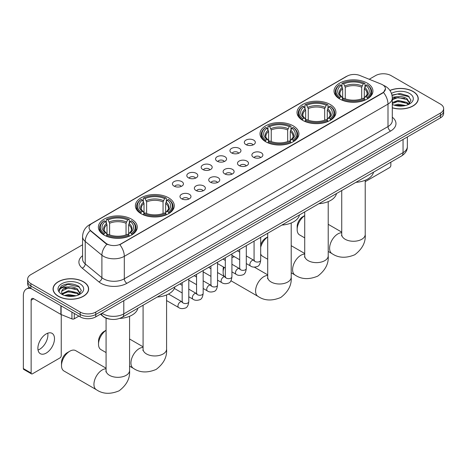 <?xml version="1.0" encoding="UTF-8"?>
<svg xmlns="http://www.w3.org/2000/svg" width="467" height="467" viewBox="0 0 467 467"><rect width="100%" height="100%" fill="white"/><g stroke="black" fill="none" stroke-linecap="round" stroke-linejoin="round"><path stroke-width="0.7" d="M131.577 219.169A19.451 11.231 0 0 0 110.375 216.735A19.451 11.231 0 0 0 98.368 227.114A19.451 11.231 0 0 0 104.065 235.053A19.451 11.231 0 0 0 125.267 237.487A19.451 11.231 0 0 0 137.275 227.114A19.451 11.231 0 0 0 131.577 219.169M330.227 104.48A19.451 11.231 0 0 0 309.026 102.045A19.451 11.231 0 0 0 297.018 112.424A19.451 11.231 0 0 0 302.715 120.363A19.451 11.231 0 0 0 323.917 122.798A19.451 11.231 0 0 0 335.925 112.424A19.451 11.231 0 0 0 330.227 104.48M293.218 125.851A19.451 11.231 0 0 0 272.016 123.416A19.451 11.231 0 0 0 260.008 133.79A19.451 11.231 0 0 0 265.705 141.734A19.451 11.231 0 0 0 286.907 144.169A19.451 11.231 0 0 0 298.915 133.79A19.451 11.231 0 0 0 293.218 125.851M168.587 197.804A19.451 11.231 0 0 0 147.385 195.369A19.451 11.231 0 0 0 135.377 205.743A19.451 11.231 0 0 0 141.075 213.688A19.451 11.231 0 0 0 162.277 216.122A19.451 11.231 0 0 0 174.284 205.743A19.451 11.231 0 0 0 168.587 197.804M367.237 83.114A19.451 11.231 0 0 0 346.035 80.68A19.451 11.231 0 0 0 334.028 91.053A19.451 11.231 0 0 0 339.725 98.998A19.451 11.231 0 0 0 360.927 101.432A19.451 11.231 0 0 0 372.935 91.053A19.451 11.231 0 0 0 367.237 83.114M245.928 144.607A5.505 3.181 180 0 1 244.836 143.708A5.505 3.181 180 0 1 246.658 139.761A5.505 3.181 180 0 1 253.715 140.112A5.505 3.181 180 0 1 254.807 143.708A5.505 3.181 180 0 1 245.928 144.607M253.044 144.939A3.304 1.909 0 0 0 252.157 144.011A3.304 1.909 0 0 0 248.905 143.527A3.304 1.909 0 0 0 246.599 144.939M231.55 152.913A5.505 3.181 180 0 1 230.459 152.014A5.505 3.181 180 0 1 232.28 148.062A5.505 3.181 180 0 1 239.338 148.413A5.505 3.181 180 0 1 240.429 152.014A5.505 3.181 180 0 1 231.55 152.913M238.666 153.24A3.304 1.909 0 0 0 237.779 152.312A3.304 1.909 0 0 0 234.527 151.828A3.304 1.909 0 0 0 232.222 153.24M217.173 161.214A5.505 3.181 180 0 1 216.081 160.315A5.505 3.181 180 0 1 217.902 156.363A5.505 3.181 180 0 1 224.96 156.719A5.505 3.181 180 0 1 226.051 160.315A5.505 3.181 180 0 1 217.173 161.214M224.288 161.541A3.304 1.909 0 0 0 223.401 160.613A3.304 1.909 0 0 0 220.144 160.128A3.304 1.909 0 0 0 217.844 161.541M202.795 169.515A5.505 3.181 180 0 1 201.703 168.616A5.505 3.181 180 0 1 203.524 164.664A5.505 3.181 180 0 1 210.582 165.02A5.505 3.181 180 0 1 211.674 168.616A5.505 3.181 180 0 1 202.795 169.515M209.911 169.842A3.304 1.909 0 0 0 209.023 168.914A3.304 1.909 0 0 0 205.766 168.429A3.304 1.909 0 0 0 203.466 169.842M188.417 177.816A5.505 3.181 180 0 1 187.325 176.917A5.505 3.181 180 0 1 189.147 172.965A5.505 3.181 180 0 1 196.198 173.321A5.505 3.181 180 0 1 197.296 176.917A5.505 3.181 180 0 1 188.417 177.816M195.533 178.143A3.304 1.909 0 0 0 194.646 177.215A3.304 1.909 0 0 0 191.388 176.73A3.304 1.909 0 0 0 189.088 178.143M174.039 186.117A5.505 3.181 180 0 1 172.942 185.218A5.505 3.181 180 0 1 174.769 181.266A5.505 3.181 180 0 1 181.821 181.622A5.505 3.181 180 0 1 182.918 185.218A5.505 3.181 180 0 1 174.039 186.117M181.155 186.444A3.304 1.909 0 0 0 180.268 185.516A3.304 1.909 0 0 0 177.011 185.031A3.304 1.909 0 0 0 174.705 186.444M253.482 157.274A5.505 3.181 180 0 1 252.39 156.369A5.505 3.181 180 0 1 254.211 152.423A5.505 3.181 180 0 1 261.269 152.773A5.505 3.181 180 0 1 262.361 156.369A5.505 3.181 180 0 1 253.482 157.274M260.598 157.601A3.304 1.909 0 0 0 259.71 156.673A3.304 1.909 0 0 0 256.453 156.188A3.304 1.909 0 0 0 254.153 157.601M239.104 165.575A5.505 3.181 180 0 1 238.012 164.676A5.505 3.181 180 0 1 239.834 160.724A5.505 3.181 180 0 1 246.891 161.08A5.505 3.181 180 0 1 247.983 164.676A5.505 3.181 180 0 1 239.104 165.575M246.22 165.902A3.304 1.909 0 0 0 245.333 164.974A3.304 1.909 0 0 0 242.075 164.489A3.304 1.909 0 0 0 239.775 165.902M224.726 173.876A5.505 3.181 180 0 1 223.635 172.977A5.505 3.181 180 0 1 225.456 169.025A5.505 3.181 180 0 1 232.508 169.381A5.505 3.181 180 0 1 233.605 172.977A5.505 3.181 180 0 1 224.726 173.876M231.842 174.203A3.304 1.909 0 0 0 230.955 173.275A3.304 1.909 0 0 0 227.698 172.79A3.304 1.909 0 0 0 225.398 174.203M210.348 182.177A5.505 3.181 180 0 1 209.251 181.278A5.505 3.181 180 0 1 211.078 177.326A5.505 3.181 180 0 1 218.13 177.682A5.505 3.181 180 0 1 219.227 181.278A5.505 3.181 180 0 1 210.348 182.177M217.459 182.504A3.304 1.909 0 0 0 216.577 181.575A3.304 1.909 0 0 0 213.32 181.091A3.304 1.909 0 0 0 211.014 182.504M195.965 190.478A5.505 3.181 180 0 1 194.873 189.579A5.505 3.181 180 0 1 196.7 185.627A5.505 3.181 180 0 1 203.752 185.983A5.505 3.181 180 0 1 204.844 189.579A5.505 3.181 180 0 1 195.965 190.478M203.081 190.805A3.304 1.909 0 0 0 202.199 189.876A3.304 1.909 0 0 0 198.942 189.392A3.304 1.909 0 0 0 196.636 190.805M181.587 198.779A5.505 3.181 180 0 1 180.495 197.88A5.505 3.181 180 0 1 182.323 193.928A5.505 3.181 180 0 1 189.374 194.284A5.505 3.181 180 0 1 190.466 197.88A5.505 3.181 180 0 1 181.587 198.779M188.703 199.105A3.304 1.909 0 0 0 187.816 198.177A3.304 1.909 0 0 0 184.564 197.693A3.304 1.909 0 0 0 182.258 199.105M381.224 84.124A9.912 5.721 180 0 1 382.549 84.76A9.912 5.721 180 0 1 385.45 88.806A9.912 5.721 180 0 1 382.549 92.851L120.935 243.897A9.912 5.721 180 0 1 105.811 243.132L90.849 230.791A9.912 5.721 180 0 1 89.057 227.511A9.912 5.721 180 0 1 91.958 223.465L347.162 76.121A9.912 5.721 180 0 1 359.853 75.485L381.224 84.124M110.323 319.218A11.01 6.357 180 0 1 103.353 316.614L100.405 314.186M392.298 107.836A17.799 10.28 0 0 0 418.257 98.7A17.799 10.28 0 0 0 413.044 91.433A17.799 10.28 0 0 0 389.904 90.423M83.435 281.729A17.799 10.28 0 0 0 64.032 279.5A17.799 10.28 0 0 0 53.045 288.997A17.799 10.28 0 0 0 58.258 296.265A17.799 10.28 0 0 0 77.656 298.495A17.799 10.28 0 0 0 88.648 288.997A17.799 10.28 0 0 0 83.435 281.729M385.45 88.806L383.506 92.454L382.549 93.149L119.821 244.69A12.848 7.419 60 0 1 124.31 256.33A14.681 8.476 180 0 1 103.546 256.33A14.681 8.476 180 0 1 101.899 255.198L85.227 241.451A14.681 8.476 180 0 1 82.571 236.588L82.571 259.068A14.681 8.476 0 0 0 85.227 263.925L101.899 277.678A14.681 8.476 0 0 0 103.546 278.811A14.681 8.476 0 0 0 124.31 278.811L388.001 126.569A14.681 8.476 0 0 0 392.298 120.574L392.298 98.099A14.681 8.476 180 0 1 388.001 104.094A12.848 7.419 -120 0 0 383.506 92.454M82.571 244.766L30.875 274.614A11.01 6.357 0 0 0 27.652 279.108L27.652 283.901A11.01 6.357 0 0 0 30.875 288.396L80.19 316.871L80.19 314.472A11.01 6.357 0 0 0 95.758 314.472L440.428 115.483A11.01 6.357 0 0 0 443.65 110.983A11.01 6.357 0 0 1 440.428 115.483L95.758 314.472A11.01 6.357 0 0 1 80.19 314.472L30.875 286.002L80.19 314.472L80.19 312.073A11.01 6.357 0 0 0 95.758 312.073L440.428 113.084A11.01 6.357 0 0 0 443.65 108.589A11.01 6.357 0 0 0 440.428 104.094L391.113 75.625A11.01 6.357 0 0 0 375.538 75.625L369.222 79.267M27.652 281.508A11.01 6.357 0 0 0 30.875 286.002A11.01 6.357 0 0 1 27.652 281.508M108.035 244.69L105.811 243.564L90.178 230.552A12.848 8.593 129.5 0 0 85.227 241.451L85.227 263.925A3.672 2.458 -50.5 0 1 82.221 268.14A18.353 10.595 180 0 1 82.571 255.706M27.652 279.108A11.01 6.357 0 0 0 30.875 283.603L80.19 312.073M80.19 316.871A11.01 6.357 0 0 0 95.758 316.871L440.428 117.877A11.01 6.357 0 0 0 443.65 113.382L443.65 108.589M392.298 107.714A17.618 10.169 0 0 0 418.076 98.7A17.618 10.169 0 0 0 412.916 91.509A17.618 10.169 0 0 0 389.974 90.522M394.189 105.174L398.082 104.223L405.625 105.489M395.712 105.589L398.082 105.174L404.043 105.822M392.298 102.6L398.082 100.417L406.944 102.425L408.835 104.223M392.298 103.551L398.082 101.368L406.944 103.376L408.339 104.555M392.274 97.247L397.569 96.669A9.177 5.3 0 0 0 392.298 99.267M397.569 96.669C401.089 96.295 404.218 96.949 406.944 98.619L409.635 102.845L409.565 103.54M392.298 99.745L398.082 97.562L406.944 99.57L409.6 103.318M392.298 104.159L392.823 104.661M392.298 104.427A12.848 7.419 0 0 0 409.541 103.943A12.848 7.419 0 0 0 409.541 93.453A12.848 7.419 0 0 0 391.457 93.406M408.491 104.485L410.966 100.142L408.146 95.869L400.114 93.493L391.959 95.105M392.046 95.513L397.429 94.013L409.279 96.774M394.592 98.344L397.429 97.819L404.691 98.432M394.592 102.15L397.429 101.625L404.691 102.238M395.958 105.647L403.902 105.846M365.223 181.675L389.554 167.63A1.833 1.062 120 0 0 390.856 165.382L390.856 162.166M58.387 296.189A17.618 10.169 0 0 0 77.586 298.395A17.618 10.169 0 0 0 88.461 288.997A17.618 10.169 0 0 0 83.301 281.805A17.618 10.169 0 0 0 64.102 279.599A17.618 10.169 0 0 0 53.226 288.997A17.618 10.169 0 0 0 58.387 296.189M64.58 295.471L68.468 294.519L76.01 295.786M66.104 295.891L68.468 295.471L74.428 296.119M62.105 293.609L68.468 290.713L77.335 292.721L79.221 294.519M62.42 294.128L68.468 291.665L77.335 293.673L78.73 294.852M78.882 294.782L81.351 290.439L78.532 286.166C72.496 283.049 66.74 283.014 61.259 286.061L59.146 289.937L59.344 291.18C59.467 288.39 62.333 286.983 67.96 286.966A9.177 5.3 0 0 0 61.667 291.992A9.177 5.3 0 0 0 62.117 293.626L63.208 294.963M67.96 286.966C71.48 286.598 74.603 287.246 77.335 288.915L80.02 293.142L79.956 293.842M61.673 292.097L61.983 290.97L68.468 287.859L77.335 289.867L79.991 293.62M79.927 283.755A12.848 7.419 0 0 0 61.761 283.755A12.848 7.419 0 0 0 61.761 294.239A12.848 7.419 0 0 0 79.927 294.239A12.848 7.419 0 0 0 79.927 283.755M59.146 289.937L59.542 288.454L67.82 284.315L79.67 287.077M64.977 288.647L67.82 288.121L75.082 288.734M64.977 292.453L67.82 291.928L75.082 292.54M66.349 295.944L74.294 296.142M304.723 215.626A11.745 6.783 120 0 0 297.158 229.542L297.158 226.548A8.073 4.664 -60 0 1 302.873 216.653L304.723 215.585L302.873 216.653M297.158 229.542A11.745 6.783 120 0 0 299.592 234.919L304.723 237.884M339.375 98.788L339.894 97.399A17.472 10.087 0 0 1 339.894 84.714L341.097 85.408A15.785 9.112 0 0 0 341.097 96.704L342.282 97.381L342.667 98.8M342.667 98.216L342.667 88.73L341.097 85.408M341.972 86.909L341.972 83.511L342.492 83.214A17.472 10.087 0 0 1 364.47 83.214L363.268 83.908A15.785 9.112 0 0 0 343.694 83.908L345.265 87.23L345.265 98.835M361.697 98.835L361.697 87.23L363.268 83.908M355.907 182.346A20.186 11.657 0 0 0 373.518 172.171M341.972 99.798A18.207 10.513 0 0 0 364.99 99.798L364.47 98.899A17.472 10.087 0 0 1 342.492 98.899L341.972 100.113M364.99 100.113L364.99 99.798M339.894 84.714L339.375 85.012A18.207 10.513 0 0 0 335.277 91.655A18.207 10.513 0 0 0 339.375 98.298M364.47 83.214L364.99 83.511L364.99 86.909M342.492 98.899L343.694 98.204A15.785 9.112 0 0 0 363.268 98.204L364.47 98.899M341.097 96.704L339.894 97.399M343.694 83.908L342.492 83.214M342.282 87.452A14.115 8.149 0 0 0 342.282 97.381L342.352 97.422C340.344 95.484 339.527 94.171 339.9 93.476A13.578 7.84 0 0 1 342.667 88.73M367.587 98.298A18.207 10.513 0 0 0 371.685 91.655A18.207 10.513 0 0 0 367.587 85.012L367.062 84.714A17.472 10.087 0 0 1 367.062 97.399L367.587 98.788M367.062 97.399L365.859 96.704A15.785 9.112 0 0 0 365.859 85.408L367.062 84.714M365.859 85.408L364.295 88.73L364.295 98.216L364.674 97.381L365.859 96.704M364.295 88.73A13.578 7.84 0 0 1 367.062 93.476C367.43 94.171 366.613 95.49 364.61 97.422L364.674 97.381A14.115 8.149 0 0 0 364.674 87.452M364.295 98.8L364.295 98.216M260.679 244.842A8.073 4.664 -60 0 1 265.863 238.024L267.714 236.95L265.863 238.024M267.714 236.991A11.745 6.783 120 0 0 260.679 247.247M260.679 253.966A11.745 6.783 120 0 0 262.582 256.284L267.714 259.249M302.365 120.159L302.885 118.77A17.472 10.087 0 0 1 302.885 106.079L304.087 106.774A15.785 9.112 0 0 0 304.087 118.075L305.272 118.746L305.657 120.165M305.657 119.587L305.657 110.095L304.087 106.774M304.963 108.274L304.963 104.877L305.482 104.579A17.472 10.087 0 0 1 327.46 104.579L326.258 105.273A15.785 9.112 0 0 0 306.685 105.273L308.255 108.601L308.255 120.206M324.688 120.206L324.688 108.601L326.258 105.273M318.897 203.711A20.186 11.657 0 0 0 336.509 193.542M304.963 121.169A18.207 10.513 0 0 0 327.98 121.169L327.46 120.264A17.472 10.087 0 0 1 305.482 120.264L304.963 121.478M327.98 121.478L327.98 121.169M302.885 106.079L302.365 106.377A18.207 10.513 0 0 0 298.267 113.026A18.207 10.513 0 0 0 302.365 119.669M327.46 104.579L327.98 104.877L327.98 108.274M305.482 120.264L306.685 119.57A15.785 9.112 0 0 0 326.258 119.57L327.46 120.264M304.087 118.075L302.885 118.77M306.685 105.273L305.482 104.579M305.272 108.817A14.115 8.149 0 0 0 305.272 118.746L305.342 118.793C303.334 116.855 302.517 115.536 302.89 114.841A13.578 7.84 0 0 1 305.657 110.095M330.578 119.669A18.207 10.513 0 0 0 334.676 113.026A18.207 10.513 0 0 0 330.578 106.377L330.052 106.079A17.472 10.087 0 0 1 330.052 118.77L330.578 120.159M330.052 118.77L328.85 118.075A15.785 9.112 0 0 0 328.85 106.774L330.052 106.079M328.85 106.774L327.285 110.095L327.285 119.587L327.665 118.746L328.85 118.075M327.285 110.095A13.578 7.84 0 0 1 330.052 114.841C330.42 115.542 329.603 116.855 327.601 118.793L327.665 118.746A14.115 8.149 0 0 0 327.665 108.817M327.285 120.165L327.285 119.587M224.067 267.334A11.745 6.783 120 0 0 223.138 272.279L223.138 269.278A8.073 4.664 -60 0 1 223.448 266.978M223.138 272.279A11.745 6.783 120 0 0 224.236 276.406M265.355 141.524L265.875 140.135A17.472 10.087 0 0 1 265.875 127.444L267.077 128.139A15.785 9.112 0 0 0 267.077 139.44L268.262 140.118L268.648 141.53M268.648 140.952L268.648 131.466L267.077 128.139M267.953 129.645L267.953 126.248L268.472 125.95A17.472 10.087 0 0 1 290.451 125.95L289.248 126.645A15.785 9.112 0 0 0 269.675 126.645L271.245 129.966L271.245 141.571M287.678 141.571L287.678 129.966L289.248 126.645M281.887 225.076A20.186 11.657 0 0 0 299.499 214.908M267.953 142.534A18.207 10.513 0 0 0 290.97 142.534L290.451 141.635A17.472 10.087 0 0 1 268.472 141.635L267.953 142.844M290.97 142.844L290.97 142.534M265.875 127.444L265.355 127.748A18.207 10.513 0 0 0 261.257 134.391A18.207 10.513 0 0 0 265.355 141.034M290.451 125.95L290.97 126.248L290.97 129.645M268.472 141.635L269.675 140.941A15.785 9.112 0 0 0 289.248 140.941L290.451 141.635M267.077 139.44L265.875 140.135M269.675 126.645L268.472 125.95M268.262 130.182A14.115 8.149 0 0 0 268.262 140.118L268.332 140.158C266.324 138.22 265.507 136.901 265.881 136.212A13.578 7.84 0 0 1 268.648 131.466M293.568 141.034A18.207 10.513 0 0 0 297.666 134.391A18.207 10.513 0 0 0 293.568 127.748L293.043 127.444A17.472 10.087 0 0 1 293.043 140.135L293.568 141.524M293.043 140.135L291.84 139.44A15.785 9.112 0 0 0 291.84 128.139L293.043 127.444M291.84 128.139L290.276 131.466L290.276 140.952L290.655 140.118L291.84 139.44M290.276 131.466A13.578 7.84 0 0 1 293.043 136.212C293.41 136.907 292.593 138.226 290.591 140.158L290.655 140.118A14.115 8.149 0 0 0 290.655 130.182M290.276 141.53L290.276 140.952M234.562 256.792A11.745 6.783 120 0 0 231.918 257.632M106.073 330.315A11.745 6.783 120 0 0 98.514 344.232L98.514 341.237A8.073 4.664 -60 0 1 104.223 331.342L106.073 330.274L104.223 331.342M98.514 344.232A11.745 6.783 120 0 0 100.942 349.608L106.073 352.573M140.725 213.477L141.25 212.088A17.472 10.087 0 0 1 141.25 199.403L142.447 200.092A15.785 9.112 0 0 0 142.447 211.393L143.638 212.071L144.017 213.483M144.017 212.905L144.017 203.419L142.447 200.092M143.322 201.598L143.322 198.201L143.842 197.903A17.472 10.087 0 0 1 165.82 197.903L164.618 198.598A15.785 9.112 0 0 0 145.044 198.598L146.615 201.919L146.615 213.524M163.047 213.524L163.047 201.919L164.618 198.598M157.256 297.035A20.186 11.657 0 0 0 174.874 286.861M143.322 214.487A18.207 10.513 0 0 0 166.34 214.487L165.82 213.588A17.472 10.087 0 0 1 143.842 213.588L143.322 214.797M166.34 214.797L166.34 214.487M141.25 199.403L140.725 199.701A18.207 10.513 0 0 0 136.627 206.344A18.207 10.513 0 0 0 140.725 212.987M165.82 197.903L166.34 198.201L166.34 201.598M143.842 213.588L145.044 212.894A15.785 9.112 0 0 0 164.618 212.894L165.82 213.588M142.447 211.393L141.25 212.088M145.044 198.598L143.842 197.903M143.638 202.141A14.115 8.149 0 0 0 143.638 212.071L143.702 212.111C141.694 210.173 140.876 208.86 141.25 208.165A13.578 7.84 0 0 1 144.017 203.419M168.937 212.987A18.207 10.513 0 0 0 173.035 206.344A18.207 10.513 0 0 0 168.937 199.701L168.412 199.403A17.472 10.087 0 0 1 168.412 212.088L168.937 213.477M168.412 212.088L167.215 211.393A15.785 9.112 0 0 0 167.215 200.092L168.412 199.403M167.215 200.092L165.645 203.419L165.645 212.905L166.024 212.071L167.215 211.393M165.645 203.419A13.578 7.84 0 0 1 168.412 208.165C168.78 208.86 167.962 210.179 165.96 212.111L166.024 212.071A14.115 8.149 0 0 0 166.024 202.141M165.645 213.483L165.645 212.905M61.504 365.597L61.504 362.602A8.073 4.664 -60 0 1 67.213 352.713L69.805 351.213A11.745 6.783 120 0 0 61.504 365.597A11.745 6.783 120 0 0 63.932 370.973L96.377 389.706A11.745 6.783 -60 0 1 94.573 380.296A11.745 6.783 -60 0 1 102.25 369.946A11.745 6.783 -60 0 1 106.073 368.813M103.715 234.848L104.24 233.453A17.472 10.087 0 0 1 104.24 220.768L105.437 221.463A15.785 9.112 0 0 0 105.437 232.764L106.628 233.436L107.007 234.854M107.007 234.276L107.007 224.785L105.437 221.463M106.313 222.963L106.313 219.566L106.832 219.268A17.472 10.087 0 0 1 128.81 219.268L127.608 219.963A15.785 9.112 0 0 0 108.035 219.963L109.605 223.29L109.605 234.889M126.037 234.889L126.037 223.29L127.608 219.963M119.616 318.436A20.186 11.657 0 0 0 137.864 308.232M106.313 235.853A18.207 10.513 0 0 0 129.33 235.853L128.81 234.954A17.472 10.087 0 0 1 106.832 234.954L106.313 236.168M129.33 236.168L129.33 235.853M104.24 220.768L103.715 221.066A18.207 10.513 0 0 0 99.617 227.709A18.207 10.513 0 0 0 103.715 234.358M128.81 219.268L129.33 219.566L129.33 222.963M106.832 234.954L108.035 234.259A15.785 9.112 0 0 0 127.608 234.259L128.81 234.954M105.437 232.764L104.24 233.453M108.035 219.963L106.832 219.268M106.628 223.506A14.115 8.149 0 0 0 106.628 233.436L106.692 233.482C104.684 231.539 103.867 230.225 104.24 229.53A13.578 7.84 0 0 1 107.007 224.785M131.928 234.358A18.207 10.513 0 0 0 136.025 227.709A18.207 10.513 0 0 0 131.928 221.066L131.402 220.768A17.472 10.087 0 0 1 131.402 233.453L131.928 234.848M131.402 233.453L130.205 232.764A15.785 9.112 0 0 0 130.205 221.463L131.402 220.768M130.205 221.463L128.635 224.785L128.635 234.276L129.015 233.436L130.205 232.764M128.635 224.785A13.578 7.84 0 0 1 131.402 229.53C131.77 230.231 130.953 231.544 128.95 233.482L129.015 233.436A14.115 8.149 0 0 0 129.015 223.506M128.635 234.854L128.635 234.276M106.073 368.183L75.677 350.629A11.745 6.783 120 0 0 69.805 351.213L67.213 352.713M47.757 333.187A11.745 6.783 -60 0 1 39.602 349.298A11.745 6.783 -60 0 1 38.031 350.028M46.186 353.099A11.745 6.783 120 0 0 53.863 342.749A11.745 6.783 120 0 0 52.065 333.339A11.745 6.783 120 0 0 46.186 333.923A11.745 6.783 120 0 0 38.516 344.272A11.745 6.783 120 0 0 40.314 353.682A11.745 6.783 120 0 0 46.186 353.099M74.282 313.462L74.282 318.78L78.888 316.118M31.423 288.717A14.681 8.476 -120 0 0 26.391 289.02A14.681 8.476 -120 0 0 23.35 295.739L23.35 368.562L31.137 373.063L31.137 300.234A3.672 2.119 60 0 1 31.896 298.553A3.672 2.119 60 0 1 33.729 298.74L60.868 314.408L60.868 305.716M31.137 373.063A1.833 1.062 120 0 0 31.517 373.898L23.729 369.403A1.833 1.062 -60 0 1 23.35 368.562M31.517 373.898A1.833 1.062 120 0 0 32.433 373.81L59.945 357.926A1.833 1.062 120 0 0 61.241 355.679L61.241 314.577M74.282 318.78A1.833 1.062 180 0 1 71.936 318.897L61.113 314.524A1.833 1.062 180 0 1 60.868 314.408M90.849 230.791L90.849 231.229M105.811 243.132L105.811 243.564M120.935 243.897L120.935 244.188M382.549 92.851L382.549 93.149M126.907 283.306A3.672 2.119 60 0 1 124.31 278.811L124.31 256.33L388.001 104.094L388.001 126.569A3.672 2.119 60 0 0 390.593 131.064L126.907 283.306A18.353 10.595 180 0 1 100.954 283.306A18.353 10.595 180 0 1 98.893 281.887L82.221 268.14M392.298 98.099C392.052 92.822 389.729 88.858 385.339 86.226L383.483 85.321A12.848 6.018 112 0 0 383.314 85.257M90.867 224.213A12.848 7.419 -120 0 0 89.536 224.715C85.14 227.353 82.822 231.311 82.571 236.588M89.536 224.715L346.082 76.6A12.848 7.419 60 0 1 347.057 76.185M106.908 244.247A12.848 8.593 129.5 0 0 101.899 255.198L101.899 277.678A3.672 2.458 -50.5 0 1 98.893 281.887M392.298 117.217A18.353 10.595 180 0 1 390.593 131.064M95.758 312.073L95.758 316.871M440.428 113.084L440.428 117.877M30.875 283.603L30.875 288.396M102.04 313.24A14.681 8.476 0 0 0 103.026 313.871A14.681 8.476 0 0 0 123.79 313.871L403.05 152.639A14.681 8.476 0 0 0 407.352 146.65C407.457 150.292 405.519 153.41 401.532 156.001L122.272 317.233A7.344 4.238 60 0 0 123.79 313.871L123.79 300.684M403.05 139.458L403.05 152.639A7.344 4.238 60 0 1 401.532 156.001M101.444 313.585A7.344 4.909 129.5 0 0 102.728 315.972L100.498 314.133M365.223 180.25L365.223 234.487A11.745 6.783 180 0 1 361.785 239.279A11.745 6.783 180 0 1 345.177 239.279A11.745 6.783 180 0 1 341.733 234.487L341.581 235.87M365.223 234.487C365.83 242.21 362.357 248.964 354.792 254.743C346.012 258.403 338.423 258.035 332.037 253.651A11.745 6.783 -60 0 1 330.233 244.235A11.745 6.783 -60 0 1 337.91 233.885A11.745 6.783 -60 0 1 341.733 232.759M361.697 87.23A13.578 7.84 0 0 0 345.265 87.23M362.083 85.951A14.115 8.149 0 0 0 344.879 85.951M328.213 201.621L328.213 255.852A11.745 6.783 180 0 1 324.775 260.65A11.745 6.783 180 0 1 308.167 260.65A11.745 6.783 180 0 1 304.723 255.852L304.572 257.241M328.213 255.852C328.821 263.581 325.347 270.329 317.782 276.108C309.002 279.768 301.413 279.406 295.027 275.016A11.745 6.783 -60 0 1 293.223 265.606A11.745 6.783 -60 0 1 300.9 255.256A11.745 6.783 -60 0 1 304.723 254.124M324.688 108.601A13.578 7.84 0 0 0 308.255 108.601M325.073 107.317A14.115 8.149 0 0 0 307.87 107.317M291.204 222.987L291.204 277.223A11.745 6.783 180 0 1 287.765 282.015A11.745 6.783 180 0 1 271.158 282.015A11.745 6.783 180 0 1 267.714 277.223L267.562 278.606M291.204 277.223C291.811 284.946 288.332 291.7 280.772 297.473C271.992 301.133 264.404 300.771 258.017 296.382A11.745 6.783 -60 0 1 256.214 286.971A11.745 6.783 -60 0 1 263.89 276.622A11.745 6.783 -60 0 1 267.714 275.489M287.678 129.966A13.578 7.84 0 0 0 271.245 129.966M288.063 128.688A14.115 8.149 0 0 0 270.86 128.688M166.579 294.94L166.579 349.176A11.745 6.783 180 0 1 163.135 353.968A11.745 6.783 180 0 1 146.527 353.968A11.745 6.783 180 0 1 143.083 349.176L142.931 350.559M166.579 349.176C167.186 356.899 163.707 363.653 156.141 369.426C147.362 373.092 139.773 372.724 133.387 368.34A11.745 6.783 -60 0 1 131.583 358.925A11.745 6.783 -60 0 1 139.259 348.575A11.745 6.783 -60 0 1 143.083 347.448M163.047 201.919A13.578 7.84 0 0 0 146.615 201.919M163.432 200.641A14.115 8.149 0 0 0 146.229 200.641M129.569 316.311L129.569 370.541A11.745 6.783 180 0 1 126.125 375.34A11.745 6.783 180 0 1 109.517 375.34A11.745 6.783 180 0 1 106.073 370.541L105.921 371.93M126.037 223.29A13.578 7.84 0 0 0 109.605 223.29M126.423 222.006A14.115 8.149 0 0 0 109.22 222.006M260.679 237.324L260.679 260.154A3.304 1.909 180 0 1 259.559 261.584A3.304 1.909 180 0 1 255.04 261.502A3.304 1.909 180 0 1 254.071 260.154L253.966 260.866L254.258 260.621M260.679 260.154C260.224 263.989 259.039 266.132 257.113 266.581C254.387 267.428 252.192 267.235 250.534 266.009A3.304 1.909 -60 0 1 250.026 263.365A3.304 1.909 -60 0 1 252.186 260.452A3.304 1.909 -60 0 1 252.332 260.376A3.304 1.909 -60 0 1 253.832 260.288L254.503 260.557M246.302 245.624L246.302 268.455A3.304 1.909 180 0 1 245.181 269.885A3.304 1.909 180 0 1 240.663 269.803A3.304 1.909 180 0 1 239.694 268.455L239.589 269.167L239.88 268.922M246.302 268.455C245.846 272.29 244.655 274.433 242.735 274.882C240.009 275.728 237.814 275.536 236.156 274.316A3.304 1.909 -60 0 1 235.648 271.666A3.304 1.909 -60 0 1 237.802 268.753A3.304 1.909 -60 0 1 237.954 268.677A3.304 1.909 -60 0 1 239.454 268.589L240.126 268.858M231.918 253.925L231.918 276.756A3.304 1.909 180 0 1 230.803 278.186A3.304 1.909 180 0 1 226.279 278.104A3.304 1.909 180 0 1 225.316 276.756L225.211 277.468L225.503 277.223M231.918 276.756C231.469 280.591 230.278 282.733 228.357 283.183C225.631 284.029 223.436 283.837 221.772 282.617A3.304 1.909 -60 0 1 221.27 279.966A3.304 1.909 -60 0 1 223.424 277.054A3.304 1.909 -60 0 1 223.57 276.978A3.304 1.909 -60 0 1 225.076 276.89L225.748 277.159M217.54 262.226L217.54 285.057A3.304 1.909 180 0 1 216.425 286.487A3.304 1.909 180 0 1 211.901 286.405A3.304 1.909 180 0 1 210.938 285.057L210.827 285.769L211.125 285.53M217.54 285.057C217.091 288.892 215.9 291.034 213.979 291.484C211.247 292.33 209.058 292.138 207.395 290.918A3.304 1.909 -60 0 1 206.893 288.267A3.304 1.909 -60 0 1 209.047 285.36A3.304 1.909 -60 0 1 209.193 285.279A3.304 1.909 -60 0 1 210.699 285.191L211.37 285.46M203.163 270.527L203.163 293.358A3.304 1.909 180 0 1 202.048 294.788A3.304 1.909 180 0 1 197.523 294.706A3.304 1.909 180 0 1 196.554 293.358L196.449 294.07L196.747 293.831M203.163 293.358C202.713 297.193 201.522 299.335 199.602 299.785C196.87 300.631 194.681 300.439 193.017 299.219A3.304 1.909 -60 0 1 192.509 296.568A3.304 1.909 -60 0 1 194.669 293.661A3.304 1.909 -60 0 1 194.815 293.58A3.304 1.909 -60 0 1 196.321 293.498L196.992 293.761M188.785 278.828L188.785 301.659A3.304 1.909 180 0 1 187.67 303.089A3.304 1.909 180 0 1 183.146 303.007A3.304 1.909 180 0 1 182.177 301.659L182.072 302.371L182.369 302.131M188.785 301.659C188.335 305.494 187.144 307.636 185.224 308.086C182.492 308.932 180.297 308.745 178.639 307.519A3.304 1.909 -60 0 1 178.131 304.869A3.304 1.909 -60 0 1 180.291 301.962A3.304 1.909 -60 0 1 180.437 301.88A3.304 1.909 -60 0 1 181.943 301.799L182.615 302.061M31.137 300.234L33.729 298.74M61.113 305.856L61.113 314.524M71.936 318.897L71.936 312.102M346.082 76.6L348.44 75.502M122.272 317.233C116.365 320.199 110.457 320.199 104.55 317.233L102.728 315.972M407.352 146.65L407.352 136.971M418.076 100.171L418.076 98.7M88.461 290.468L88.461 288.997M53.226 290.468L53.226 288.997M332.037 253.651L328.213 251.444M335.277 95.011L335.277 91.655M371.685 95.011L371.685 91.655M341.733 232.122L328.213 224.318M341.733 190.524L341.733 234.487M295.027 275.016L291.204 272.81M298.267 116.382L298.267 113.026M334.676 116.382L334.676 113.026M304.723 253.493L291.204 245.689M304.723 211.895L304.723 255.852M258.017 296.382L230.943 280.755M261.257 137.747L261.257 134.391M297.666 137.747L297.666 134.391M267.714 274.859L254.381 267.159M267.714 233.261L267.714 277.223M133.387 368.34L129.569 366.134M136.627 209.701L136.627 206.344M173.035 209.701L173.035 206.344M143.083 346.812L129.569 339.007M143.083 305.214L143.083 349.176M129.569 370.541C130.17 378.27 126.697 385.018 119.132 390.797C110.352 394.457 102.763 394.095 96.377 389.706M99.617 231.072L99.617 227.709M136.025 231.072L136.025 227.709M106.073 318.185L106.073 370.541M250.534 266.009L246.302 263.569M239.694 259.751L231.918 255.268M254.071 241.135L254.071 260.154M253.832 260.288L246.302 255.939M239.694 252.127L237.364 250.785M236.156 274.316L231.918 271.87M225.316 268.052L217.54 263.569M239.694 249.436L239.694 268.455M239.454 268.589L231.918 264.24M225.316 260.428L222.987 259.086M221.772 282.617L217.54 280.171M210.938 276.359L203.163 271.87M225.316 257.743L225.316 276.756M225.076 276.89L217.54 272.541M210.938 268.729L208.609 267.387M207.395 290.918L203.163 288.472M196.554 284.66L188.785 280.171M210.938 266.044L210.938 285.057M210.699 285.191L203.163 280.842M196.554 277.03L194.231 275.688M193.017 299.219L188.785 296.773M182.177 292.961L174.349 288.437M196.554 274.345L196.554 293.358M196.321 293.498L188.785 289.143M182.177 285.331L179.853 283.989M178.639 307.519L166.579 300.555M182.177 282.646L182.177 301.659M181.943 301.799L168.505 294.035M26.391 289.02L29.363 287.304"/></g></svg>
